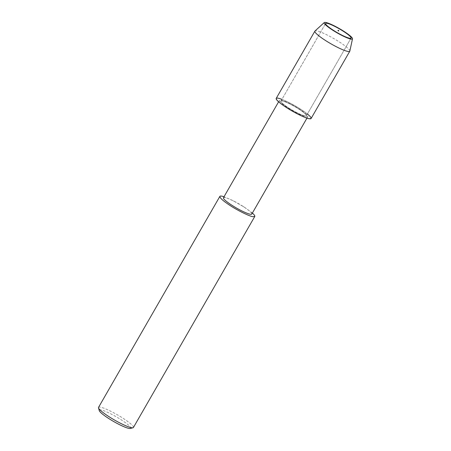 <?xml version="1.0" encoding="UTF-8"?>
<svg xmlns="http://www.w3.org/2000/svg" width="451" height="451" viewBox="0 0 451 451"><rect width="100%" height="100%" fill="white"/><g stroke="black" fill="none" stroke-linecap="round" stroke-linejoin="round"><path stroke-width="0.34" stroke-dasharray="2.25 1.69" d="M338.763 31.006L337.9 30.51M306.33 116.815A16.36 2.418 29.9 0 0 307.83 116.623A16.36 2.418 29.9 0 0 294.858 106.374A16.36 2.418 29.9 0 0 279.468 100.314A16.36 2.418 29.9 0 0 289.739 108.962A16.36 2.418 29.9 0 0 306.33 116.815M307.402 114.007A20.132 2.977 29.9 0 0 281.943 99.367M251.799 214.062A16.36 2.418 29.9 0 0 243.14 206.428A16.36 2.418 29.9 0 0 234.379 201.388A16.36 2.418 29.9 0 0 223.437 197.747M252.374 213.064L244.132 207.06L233.342 200.858L224.006 196.754M133.428 427.48A20.132 2.977 29.9 0 0 117.463 414.869A20.132 2.977 29.9 0 0 98.521 407.405M130.316 428.45A18.119 2.678 29.9 0 0 116.319 416.848A18.119 2.678 29.9 0 0 99.254 410.585M305.045 115.941A14.686 2.17 29.9 0 0 306.387 115.772A14.686 2.17 29.9 0 0 294.74 106.571A14.686 2.17 29.9 0 0 280.928 101.131A14.686 2.17 29.9 0 0 290.151 108.894A14.686 2.17 29.9 0 0 305.045 115.941A14.686 2.17 29.9 0 0 306.387 115.772A14.686 2.17 29.9 0 0 294.74 106.571A14.686 2.17 29.9 0 0 280.928 101.131A14.686 2.17 29.9 0 0 290.151 108.894A14.686 2.17 29.9 0 0 305.045 115.941M349.846 51.076A20.132 2.977 29.9 0 0 333.83 38.594A20.132 2.977 29.9 0 0 314.978 31.023M311.111 118.489C311.173 116.967 308.005 114.086 301.595 109.835C291.588 103.07 275.961 96.063 276.204 98.414M306.973 118.111L307.83 116.623M278.611 101.802L279.462 100.314M244.132 207.06L243.145 206.434M233.342 200.858L234.379 201.394M306.387 115.772L350.534 39L306.387 115.772M280.928 101.131L325.594 23.452L280.928 101.131"/><path stroke-width="0.68" d="M338.718 31.029L338.571 30.335L337.9 30.51L338.718 31.029M349.711 38.262A14.686 2.17 29.9 0 0 351.053 38.093A14.686 2.17 29.9 0 0 339.411 28.892A14.686 2.17 29.9 0 0 325.594 23.446A14.686 2.17 29.9 0 0 334.822 31.209A14.686 2.17 29.9 0 0 349.711 38.262A14.686 2.17 29.9 0 0 351.053 38.093A14.686 2.17 29.9 0 0 339.411 28.892A14.686 2.17 29.9 0 0 325.594 23.446A14.686 2.17 29.9 0 0 334.822 31.209A14.686 2.17 29.9 0 0 349.711 38.262M281.943 99.367A20.132 2.977 29.9 0 0 282.997 105.213A20.132 2.977 29.9 0 0 309.268 118.72A20.132 2.977 29.9 0 0 307.402 114.007M223.437 197.747A16.36 2.418 29.9 0 0 233.714 206.395A16.36 2.418 29.9 0 0 250.305 214.248A16.36 2.418 29.9 0 0 251.799 214.062L306.973 118.111M224.006 196.754C221.633 195.965 220.257 195.841 219.874 196.377C219.806 197.893 222.98 200.78 229.384 205.03C236.752 210.048 249.707 216.457 252.938 216.683L254.781 216.452C255.074 215.899 254.274 214.766 252.374 213.064M98.521 407.405A20.132 2.977 29.9 0 0 98.498 407.907A20.132 2.977 29.9 0 0 112.451 418.827A20.132 2.977 29.9 0 0 131.591 427.717A20.132 2.977 29.9 0 0 133.011 427.757A20.132 2.977 29.9 0 0 133.428 427.48L254.781 216.452M98.498 407.907L99.254 410.585A18.119 2.678 29.9 0 0 111.809 420.417A18.119 2.678 29.9 0 0 129.037 428.416A18.119 2.678 29.9 0 0 130.316 428.45L133.011 427.757M324.258 22.55L314.978 31.023A20.132 2.977 29.9 0 0 314.888 31.136A20.132 2.977 29.9 0 0 327.539 41.78A20.132 2.977 29.9 0 0 347.958 51.442A20.132 2.977 29.9 0 0 349.796 51.211A20.132 2.977 29.9 0 0 349.846 51.076L352.502 38.792A16.309 2.413 29.9 0 0 339.53 28.684A16.309 2.413 29.9 0 0 324.258 22.55A16.309 2.413 29.9 0 0 334.112 31.063A16.309 2.413 29.9 0 0 350.974 39.09A16.309 2.413 29.9 0 0 352.502 38.792M314.888 31.136L276.204 98.414C276.136 99.93 279.31 102.817 285.714 107.062C293.088 112.085 306.037 118.495 309.268 118.72L311.111 118.489L349.796 51.211M223.437 197.752L278.611 101.802M98.521 407.411L219.874 196.377M350.534 39L351.053 38.093L350.534 39"/></g></svg>
